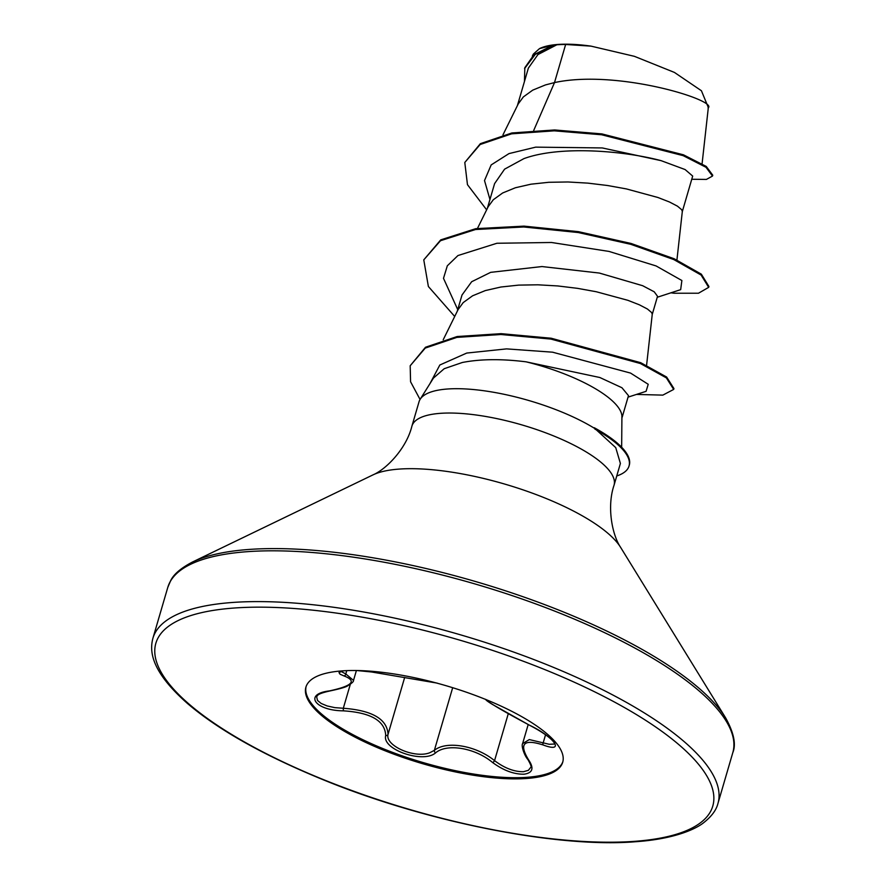 <?xml version="1.0" encoding="UTF-8"?>
<svg xmlns="http://www.w3.org/2000/svg" width="886" height="886" viewBox="0 0 886 886"><rect width="100%" height="100%" fill="white"/><g stroke="black" fill="none" stroke-linecap="round" stroke-linejoin="round"><path stroke-width="1.33" d="M329.382 690.914A2.104 0.952 -99.4 0 0 329.736 691.002C317.343 693.749 317.465 695.432 316.667 696.85L317.52 700.483L321.197 703.473L327.167 705.954L334.83 707.637L343.314 708.257C372.242 710.406 387.16 719.1 388.046 734.317C384.79 745.713 414.493 758.715 429.71 752.768L434.361 750.353C446.4 740.441 476.136 745.514 494.554 760.642C504.522 768.151 514.157 771.839 523.471 771.706L528.388 770.333L530.703 767.398C531.733 767.265 530.814 764.651 527.923 759.568A2.104 1.407 143.9 0 0 528.632 759.978C534.258 768.251 532.707 772.991 523.991 774.209C513.946 774.353 503.514 770.477 492.682 762.58C475.339 747.928 447.042 743.099 435.624 752.823C423.253 763.876 381.644 749.456 385.72 735.546C385.022 720.827 370.891 712.588 343.314 710.838C314.907 710.583 303.322 693.971 329.382 690.914C352.329 685.974 357.202 680.98 343.99 675.929L340.047 674.224L338.995 672.596L342.937 670.846M522.64 743.609L529.307 739.577L549.242 744.284L554.259 744.041M562.865 761.65A133.775 40.712 16.3 0 1 526.96 777.31A133.775 40.712 16.3 0 1 381.711 748.105A133.775 40.712 16.3 0 1 306.102 686.561M526.616 778.484A133.775 40.712 16.3 0 1 380.493 748.914A133.775 40.712 16.3 0 1 305.914 687.137A133.775 40.712 16.3 0 1 342.007 670.901A133.775 40.712 16.3 0 1 488.131 700.461A133.775 40.712 16.3 0 1 562.71 762.237A133.775 40.712 16.3 0 1 526.616 778.484M621.662 447.253L621.917 415.944A94.016 28.607 -163.7 0 0 526.107 361.831C501.576 358.764 480.312 358.985 462.304 362.496L444.207 368.709L433.431 378.1L420.174 399.265A105.301 32.051 16.3 0 1 447.441 389.009A105.301 32.051 16.3 0 1 594.993 428.636L594.284 427.739A105.534 32.117 16.3 0 1 629.282 465.183L629.027 466.036A105.534 32.117 16.3 0 1 616.756 475.97M594.993 428.636L615.737 447.618L620.399 463.456L614.042 485.24A105.301 32.051 -163.7 0 0 555.334 436.621A105.301 32.051 -163.7 0 0 440.32 413.341A105.301 32.051 -163.7 0 0 411.912 426.133C406.519 448.261 386.617 469.093 372.906 474.918L192.506 562.012C180.943 568.07 173.645 574.305 170.633 580.707L167.775 587.44L152.924 638.219C149.369 651.476 151.118 671.522 187.655 703.639C218.488 729.986 263.762 755.404 323.501 779.879C427.617 822.607 559 848.212 635.949 841.7C675.088 838.964 696.75 828.709 704.459 822.053C711.89 816.039 716.386 809.837 717.959 803.447A294.34 89.575 -163.7 0 0 553.861 667.535A294.34 89.575 -163.7 0 0 232.342 602.48A294.34 89.575 -163.7 0 0 152.924 638.219M708.058 107.959C718.934 100.838 617.874 68.898 554.503 82.586L565.645 44.477A94.016 28.607 -163.7 0 0 557.216 44.765A94.016 28.607 -163.7 0 0 556.829 44.787L537.935 54.567L528.377 68.089L517.38 105.667M533.726 130.43L554.503 82.586L545.466 84.923L532.73 90.139L523.349 96.928L518.244 103.906L502.971 134.849M682.309 211.599L692.686 176.081L685.111 169.558L661.133 160.665C623.921 150.72 560.018 145.37 523.914 158.627L504.588 169.16L494.598 183.612L487.311 208.498M676.926 260.008L682.32 211.477L681.699 209.716L677.491 206.183L669.473 201.997L657.955 197.5L626.38 188.917L607.608 185.517L587.861 183.125L567.959 181.973L548.733 182.294L530.969 184.188L515.397 187.754L502.661 192.971L493.28 199.76L488.175 206.726L477.488 228.389M652.24 314.43L657.534 296.312L654.222 291.804L642.649 285.702L599.335 273.054L541.944 266.553L490.667 272.345L471.662 281.726L462.049 294.96M646.581 365.331L652.251 314.297L651.631 312.548L647.422 309.015L639.404 304.828L627.886 300.321L596.311 291.749L577.539 288.349L557.792 285.945L537.891 284.805L518.664 285.115L500.9 287.02L485.329 290.575L472.603 295.791L463.212 302.58L458.117 309.557L443.21 339.748M524.446 81.479L524.833 67.69L533.97 54.699L552.919 45.23L539.485 48.63L533.35 54.09M622.171 417.251L628.484 395.643L621.939 387.736L599.844 377.514L526.107 361.831M621.917 419.499L621.917 415.944M565.645 44.477L591.051 46.138L634.42 56.339L674.434 72.43L701.424 90.749L708.313 107.505M489.947 199.45L484.509 180.556L491.176 164.918L508.985 153.599L535.676 147.142L602.247 147.94L661.133 160.665M671.333 292.668L674.013 293.222L670.89 292.812M486.647 209.838L467.465 184.665L464.796 162.481L480.134 144.518L511.599 133.83L554.271 130.829L601.649 134.772L683.195 155.659L705.998 167.288L712.499 176.059L706.408 179.426L691.756 179.26M524.578 68.554L535.299 54.345L556.829 44.787M464.796 162.481L480.378 143.665L511.853 132.966L554.514 129.965L601.904 133.908L683.438 154.806L706.253 166.435L712.754 175.206L712.499 176.059M551.889 45.474L556.596 44.832M411.912 426.133L419.034 401.79A105.301 32.051 16.3 0 1 420.174 399.265M657.246 297.275L680.669 289.644L681.877 280.519L656.094 265.944L609.014 251.425L551.491 242.487L496.913 243.262L457.951 255.545L447.319 265.8L443.498 278.337L457.741 309.624M628.052 397.138L646.082 391.324L648.22 384.291L630.566 373.084L552.565 352.185L506.582 348.885L466.745 353.06L439.821 365.01L429.976 383.616M674.013 293.222L698.478 293.233L708.678 287.341L701.103 275.048L673.858 259.598L630.799 244.326L578.193 232.531L523.77 226.982L475.516 229.518L440.497 240.715L423.774 259.864L428.381 286.51L454.706 316.468M636.436 394.425L662.839 395.123L673.681 389.419L666.372 377.879L640.434 363.537L550.948 339.083L500.845 334.509L456.877 337.389L425.258 348.087L410.185 365.774L410.572 381.755L420.053 399.453M708.678 287.341L708.922 286.488L701.358 274.184L674.113 258.734L631.053 243.462L578.447 231.667L524.014 226.129L475.771 228.666L440.752 239.862L423.774 259.864M673.681 389.419L673.936 388.566L666.615 377.026L640.689 362.684L551.203 338.23L501.088 333.657L457.121 336.536L425.513 347.234L410.185 365.774M591.051 46.138A93.429 28.43 -163.7 0 0 539.818 48.464A93.429 28.43 -163.7 0 0 539.585 48.575M594.871 429.057A105.534 32.117 16.3 0 1 629.027 466.036M485.916 699.552L486.802 700.339C490.766 703.816 504.92 712.067 529.252 725.08C554.271 736.875 565.899 753.477 543.229 745.004C523.615 738.702 518.742 743.686 528.632 759.978M357.291 670.536L370.99 671.887L434.162 682.608M341.121 671.455L345.795 673.958L353.514 680.404M543.229 745.004A2.104 1.251 -69.8 0 1 543.306 742.435L545.554 734.771M485.871 699.608A2.104 2.093 -26.9 0 0 486.802 700.339M492.682 762.58A2.104 0.709 -51.9 0 0 494.554 760.642L508.287 713.662M435.624 752.823A2.104 1.661 -126.7 0 1 434.361 750.353L452.68 687.702M346.769 670.636L345.795 673.958A2.104 1.694 107.7 0 1 343.99 675.929M385.72 735.546A2.104 1.805 8.5 0 0 388.046 734.317L404.68 677.425M343.314 710.838L343.314 708.257L350.347 684.202M634.509 841.346A290.132 88.301 -163.7 0 0 629.459 710.439A290.132 88.301 -163.7 0 0 234.114 608.029A290.132 88.301 -163.7 0 0 239.176 738.935A290.132 88.301 -163.7 0 0 634.509 841.346M614.042 485.24C606.666 506.792 612.204 535.055 620.61 547.36L725.667 717.926C733.896 732.833 736.277 744.406 732.8 752.668A294.34 89.575 -163.7 0 0 568.701 616.756A294.34 89.575 -163.7 0 0 247.183 551.69A294.34 89.575 -163.7 0 0 167.775 587.44M725.667 717.926A293.111 89.209 -163.7 0 0 525.907 597.751A293.111 89.209 -163.7 0 0 248.833 549.464A293.111 89.209 -163.7 0 0 192.506 562.012M620.61 547.36A136.178 41.443 -163.7 0 0 527.801 491.52A136.178 41.443 -163.7 0 0 399.077 469.093A136.178 41.443 -163.7 0 0 372.906 474.918M732.8 752.668L717.959 803.447M462.027 294.949L457.242 311.318M702.089 163.733L708.357 107.306M532.353 56.095L533.339 54.09M356.405 670.514L353.536 680.326M528.189 724.56L522.618 743.598M485.705 699.342L485.705 699.342C485.55 699.918 487.876 701.657 492.705 704.569L529.296 725.125C552.631 737.174 555.478 744.273 554.614 743.575L554.636 743.454M522.662 743.553C521.001 745.569 524.257 755.459 527.923 759.568M437.152 683.106L371.533 671.976L356.803 670.525M343.857 670.78L341.132 671.123M329.736 691.002C340.434 688.721 346.459 686.949 347.821 685.686C351.919 683.25 353.813 681.489 353.481 680.415L353.481 680.415"/></g></svg>
